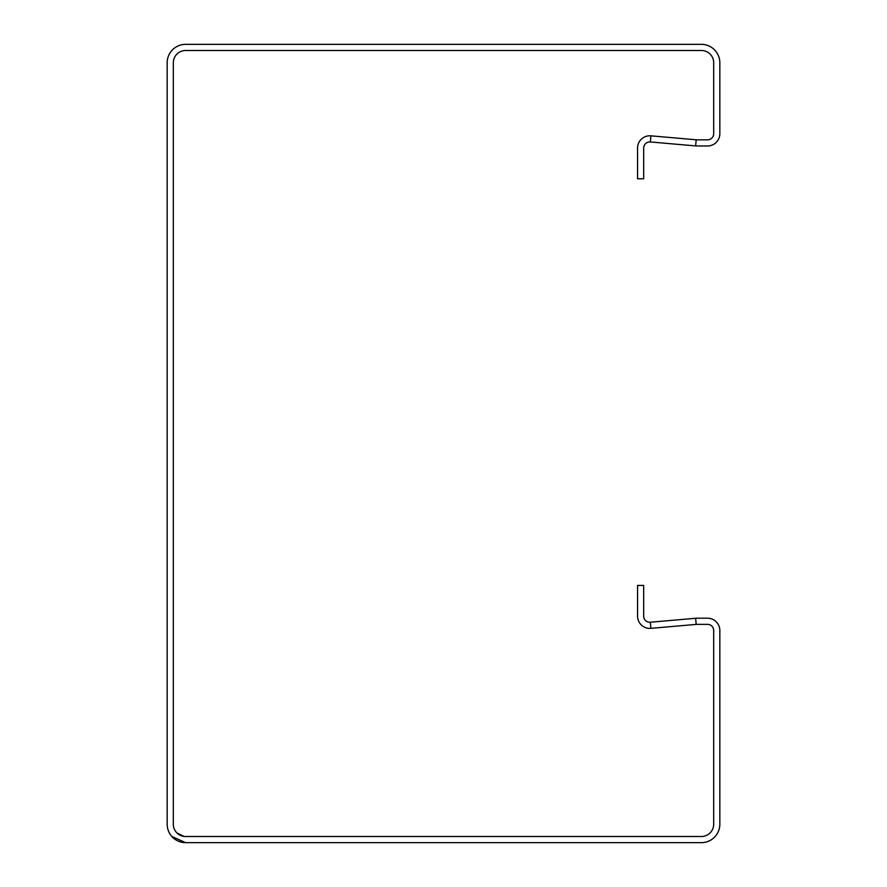 <?xml version="1.0" encoding="UTF-8"?>
<svg xmlns="http://www.w3.org/2000/svg" width="887" height="887" viewBox="0 0 887 887"><rect width="100%" height="100%" fill="white"/><g stroke="black" fill="none" stroke-linecap="round" stroke-linejoin="round"><path stroke-width="1.33" d="M650.903 628.351L650.371 622.231A6.142 6.142 0 0 1 643.685 616.121L643.685 585.42L637.553 585.42L637.553 616.121A12.285 12.285 0 0 0 650.903 628.351L696.173 624.393A12.285 12.285 0 0 1 697.249 624.348L707.549 624.348A6.142 6.142 0 0 1 713.691 630.491L713.691 824.223A12.285 12.285 0 0 1 701.417 836.508L185.583 836.508A12.285 12.285 0 0 1 173.309 824.223L173.309 62.777A12.285 12.285 0 0 1 185.583 50.492L701.417 50.492A12.285 12.285 0 0 1 713.691 62.777L713.691 133.693A6.142 6.142 0 0 1 707.549 139.836L697.249 139.836A12.285 12.285 0 0 1 696.173 139.791L695.641 145.911L650.371 141.953A6.142 6.142 0 0 0 643.685 148.062L643.685 178.775L637.553 178.775L637.553 148.062A12.285 12.285 0 0 1 650.903 135.833L696.173 139.791M650.371 622.231L695.641 618.272A18.427 18.427 0 0 1 697.249 618.206L707.549 618.206A12.285 12.285 0 0 1 719.834 630.491L719.834 824.223A18.427 18.427 0 0 1 701.417 842.65L185.583 842.65A18.427 18.427 0 0 1 167.166 824.223L167.166 62.777A18.427 18.427 0 0 1 185.583 44.35L701.417 44.35A18.427 18.427 0 0 1 719.834 62.777L719.834 133.693A12.285 12.285 0 0 1 707.549 145.978L697.249 145.978A18.427 18.427 0 0 1 695.641 145.911M171.823 836.463L185.583 842.65M177.045 833.048L184.019 836.408M696.173 624.393L695.641 618.272M650.903 135.833L650.371 141.953"/></g></svg>
